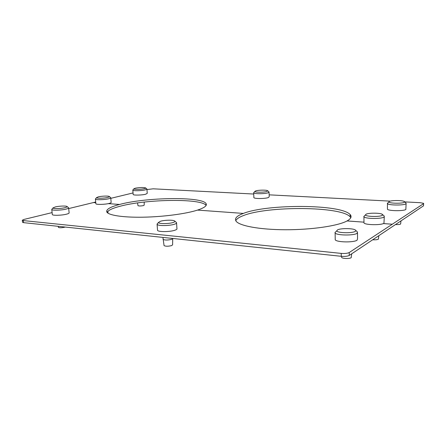 <?xml version="1.0" encoding="UTF-8"?>
<svg xmlns="http://www.w3.org/2000/svg" width="446" height="446" viewBox="0 0 446 446"><rect width="100%" height="100%" fill="white"/><g stroke="black" fill="none" stroke-linecap="round" stroke-linejoin="round"><path stroke-width="0.67" d="M269.055 192.298L269.211 196.753L268.347 197.567C265.231 198.782 254.371 198.844 253.874 197.656L253.863 197.355M267.745 190.832L269.044 191.997L268.18 192.772C265.058 193.949 254.181 194.027 253.685 192.895L254.008 192.349M266.992 191.44C264.216 192.466 254.577 192.449 254.867 191.429L255.697 190.888C258.234 190.002 266.479 189.857 267.583 190.687L266.992 191.44M172.73 238.459L171.766 239.307C167.847 240.26 164.942 240.282 163.063 239.368L163.041 239.14M176.571 223.033L176.928 228.564C177.196 229.088 176.571 229.623 175.049 230.169C170.283 231.987 158.029 232.082 157.533 230.326L157.505 229.935M174.743 221.071L176.544 222.626C176.811 223.128 176.181 223.641 174.654 224.171C169.87 225.916 157.6 226.038 157.109 224.36L157.655 223.424M173.238 222.448C168.945 223.998 157.979 223.942 158.575 222.398L160.326 221.311C164.139 220.012 173.26 219.794 174.626 220.976C175.211 221.439 174.748 221.93 173.238 222.448M164.039 245.423L164.067 245.601C165.728 246.448 168.281 246.432 171.738 245.562L172.585 244.787L172.725 238.699M406.105 203.705L405.843 209.492C403.624 211.203 388.594 210.991 387.429 209.252L387.435 208.639M406.111 203.092L405.899 203.855C403.675 205.506 388.617 205.333 387.451 203.677L388.081 202.724M404.377 202.272C402.364 203.716 388.845 203.426 388.884 201.954L389.235 201.48C391.12 200.248 402.314 200.232 404.305 201.469L404.377 202.272M395.474 224.572C397.949 224.684 399.661 224.511 400.603 224.043L400.993 220.881M384.274 216.862L383.95 223.273C381.252 225.319 365.296 225.046 363.975 222.967L363.969 222.18M384.279 216.076L383.967 217.096C381.269 219.053 365.274 218.83 363.947 216.84L363.78 216.555L364.772 215.596M382.311 215.334C379.853 217.068 365.413 216.672 365.486 214.905L365.971 214.27C368.234 212.814 379.998 212.803 382.261 214.27L382.311 215.334M372.705 239.775C375.387 239.931 377.288 239.725 378.403 239.162L378.838 235.678M357.508 232.974L357.541 238.749L357.068 240.204C353.739 242.674 336.713 242.34 335.225 239.809L335.214 238.805M357.502 231.959L357.023 233.353C353.689 235.728 336.624 235.443 335.136 233.024L334.929 232.639L336.234 231.351M355.206 231.374C352.162 233.487 336.652 232.974 336.797 230.799L337.477 229.93C340.248 228.19 352.635 228.168 355.222 229.919C356.003 230.398 356.003 230.883 355.206 231.374M341.597 256.968L341.647 257.448C342.405 258.68 349.725 258.87 351.203 257.688L351.71 253.796M146.929 189.176L147.236 193.358L145.647 194.233C141.99 195.225 133.332 195.404 133.164 194.495L133.153 194.356M145.63 187.933L146.918 189.032L145.324 189.873C141.655 190.832 132.986 191.016 132.824 190.152L133.008 189.818M144.32 188.664C141.092 189.494 133.482 189.6 133.895 188.809L135.311 188.19C139.866 187.409 143.289 187.309 145.58 187.889C145.875 188.123 145.457 188.379 144.32 188.664M137.981 205.612L137.992 205.678C139.074 206.102 140.903 206.074 143.473 205.584L144.181 205.154L144.225 202.071M110.759 197.857L111.143 202.35C111.271 202.696 110.597 203.058 109.125 203.437C104.966 204.558 95.99 204.759 95.857 203.744L95.845 203.605M109.315 196.513L110.747 197.712C110.876 198.041 110.195 198.386 108.718 198.754C104.554 199.836 95.561 200.048 95.433 199.078L95.639 198.699M107.67 197.444C103.985 198.386 96.08 198.503 96.592 197.611L98.376 196.837C101.71 196.017 108.568 195.794 109.281 196.485C109.616 196.775 109.075 197.093 107.67 197.444M68.634 207.942L69.119 212.814C69.236 213.244 68.366 213.695 66.51 214.18C61.743 215.451 52.399 215.691 52.316 214.543L52.305 214.426M68.489 207.658L68.623 207.814C68.734 208.221 67.859 208.656 65.997 209.124C61.219 210.35 51.864 210.601 51.786 209.503L52.02 209.079M64.893 207.691C60.656 208.773 52.416 208.901 53.057 207.886L55.354 206.916C59.151 205.98 66.259 205.723 66.995 206.492C67.363 206.855 66.666 207.251 64.893 207.691M58.404 227.332L58.415 227.382C59.491 227.917 61.565 227.867 64.637 227.237L65.194 227.059M243.36 213.417L197.522 210.094L243.36 213.417C267.36 203.861 341.118 204.045 350.171 214.576C352.028 216.628 350.991 218.746 347.055 220.932L363.969 222.158L347.055 220.948C338.096 225.893 311.559 229.835 285.412 229.746C259.238 229.679 238.978 225.748 235.984 221.043C234.406 218.367 236.865 215.831 243.365 213.428M350.79 217.72L350.194 216.856C341.14 206.136 267.427 205.879 243.455 215.574C239.167 217.18 236.603 218.891 235.772 220.703M108.3 203.627L119.623 204.458L108.255 203.638M119.617 204.446C146.193 197.221 202.094 196.402 206.063 203.593C207.34 205.606 204.497 207.775 197.522 210.094C186.138 213.796 163.403 216.84 143.11 217.196C122.789 217.564 108.194 215.24 106.772 211.9C106.036 209.375 110.324 206.894 119.623 204.458M206.102 205.444C201.648 198.225 146.182 199.055 119.779 206.336C112.559 208.243 108.311 210.233 107.029 212.313M383.376 223.563L392.307 224.226L383.343 223.58M95.762 202.729L93.459 202.562L95.762 202.718M392.307 224.226L349.235 252.525C347.534 253.373 344.864 253.662 341.223 253.395L23.32 220.575L22.306 220.235L23.906 219.454L52.115 212.603M68.695 208.577L93.459 202.562M392.307 224.21L423.549 203.683L423.622 203.343L420.266 202.696L404.745 201.887M146.957 189.561L153.184 188.814L253.729 194.038M269.144 194.841L390.205 201.129M93.459 202.551L95.7 202.005M110.803 198.336L133.042 192.94M349.235 252.525L349.257 255.43C347.557 256.294 344.892 256.584 341.257 256.305L341.223 253.395M341.257 256.305L23.554 222.649L22.54 222.253M423.622 203.632L423.516 205.84L423.549 203.683M349.257 255.43L423.516 205.84M23.554 222.649L23.32 220.575M253.874 197.656L253.685 192.895M254.867 191.429L253.629 192.756M157.533 230.326L157.109 224.36M158.575 222.398L157.053 224.093M164.067 245.601L162.924 237.411M387.429 209.252L387.451 203.677M388.884 201.954L387.312 203.46M404.684 201.826L405.804 202.885M363.975 222.967L363.947 216.84M365.486 214.905L363.78 216.555M382.713 214.693L383.894 215.797M335.225 239.809L335.136 233.024M336.797 230.799L334.929 232.639M341.647 257.448L341.536 256.333M355.752 230.409L357.017 231.585M133.164 194.495L132.824 190.152M133.895 188.809L132.808 190.046M137.992 205.678L137.53 202.919M95.857 203.744L95.433 199.078M96.592 197.611L95.422 198.949M107.971 213.155L107.982 211.187M52.316 214.543L51.786 209.503M53.057 207.886L51.786 209.347M58.415 227.382L58.203 226.317M66.995 206.492L68.506 207.669M350.171 214.576L350.194 216.856M206.063 203.593L206.163 205.333M22.306 220.235L22.545 222.303"/></g></svg>
